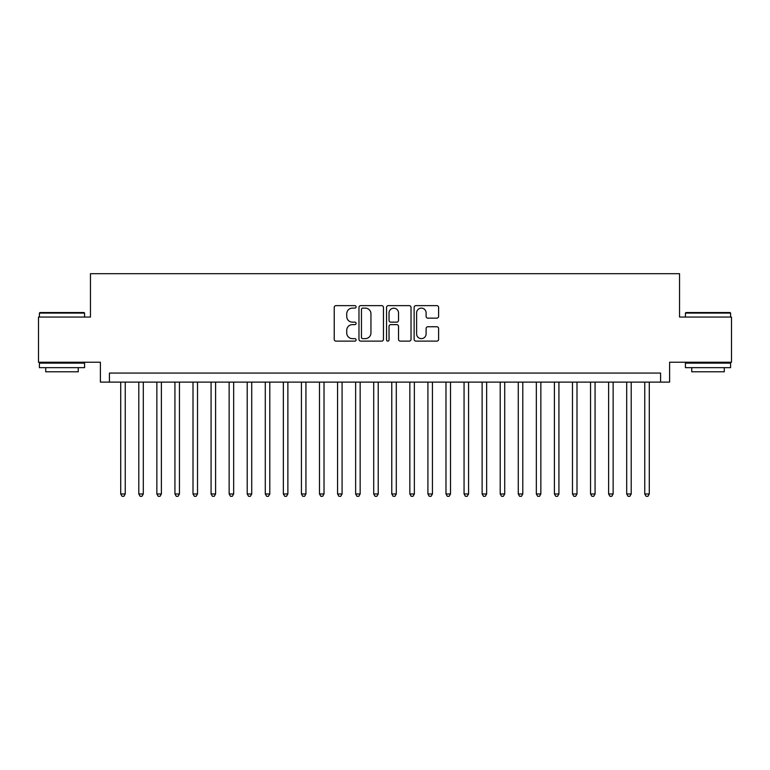 <?xml version="1.0" encoding="UTF-8"?>
<svg xmlns="http://www.w3.org/2000/svg" width="770" height="770" viewBox="0 0 770 770"><rect width="100%" height="100%" fill="white"/><g stroke="black" fill="none" stroke-linecap="round" stroke-linejoin="round"><path stroke-width="1.16" d="M356.087 306.883A1.242 1.242 0 0 0 354.845 305.642L335.999 305.642A1.771 1.771 0 0 0 334.228 307.413L334.228 339.339A1.771 1.771 0 0 0 335.999 341.12L354.845 341.12A1.242 1.242 0 0 0 356.087 339.878A1.242 1.242 0 0 0 354.845 338.636L352.41 338.636A5.679 5.679 0 0 1 346.731 332.958L346.731 330.301A5.679 5.679 0 0 1 352.41 324.622L354.845 324.622A1.242 1.242 0 0 0 356.087 323.381A1.242 1.242 0 0 0 354.845 322.139L352.41 322.139A5.679 5.679 0 0 1 346.731 316.46L346.731 313.804A5.679 5.679 0 0 1 352.41 308.125L354.845 308.125A1.242 1.242 0 0 0 356.087 306.883M436.84 318.145A1.771 1.771 0 0 0 438.611 316.374L438.611 307.413A1.771 1.771 0 0 0 436.84 305.642L415.906 305.642A1.771 1.771 0 0 0 414.135 307.413L414.135 339.339A1.771 1.771 0 0 0 415.906 341.12L436.84 341.12A1.771 1.771 0 0 0 438.611 339.339L438.611 328.521A1.771 1.771 0 0 0 436.84 326.75L427.879 326.75A1.771 1.771 0 0 0 426.108 328.521L426.108 333.891A4.745 4.745 0 0 1 421.363 338.636A4.745 4.745 0 0 1 416.618 333.891L416.618 312.87A4.745 4.745 0 0 1 421.363 308.125A4.745 4.745 0 0 1 426.108 312.87L426.108 316.374A1.771 1.771 0 0 0 427.879 318.145L436.84 318.145M660.573 382.113L669.611 382.113L669.611 362.227L731.5 362.227L731.5 317.057L679.544 317.057L679.544 273.687L90.456 273.687L90.456 317.057L38.5 317.057L38.5 362.227L100.389 362.227L100.389 382.113L660.573 382.113L660.573 373.075L109.427 373.075L109.427 382.113M383.45 307.413A1.771 1.771 0 0 0 381.67 305.642L360.745 305.642A1.771 1.771 0 0 0 358.974 307.413L358.974 339.339A1.771 1.771 0 0 0 360.745 341.12L381.67 341.12A1.771 1.771 0 0 0 383.45 339.339L383.45 307.413M388.33 305.642L409.255 305.642A1.771 1.771 0 0 1 411.026 307.413L411.026 339.339A1.771 1.771 0 0 1 409.255 341.12L400.294 341.12A1.771 1.771 0 0 1 398.523 339.339L398.523 326.393A1.771 1.771 0 0 0 396.752 324.622L390.814 324.622A1.771 1.771 0 0 0 389.033 326.393L389.033 339.878A1.242 1.242 0 0 1 387.791 341.12A1.242 1.242 0 0 1 386.55 339.878L386.55 307.413A1.771 1.771 0 0 1 388.33 305.642M362.699 308.125A1.242 1.242 0 0 0 361.457 309.367L361.457 337.395A1.242 1.242 0 0 0 362.699 338.636L365.269 338.636A5.679 5.679 0 0 0 370.947 332.958L370.947 313.804A5.679 5.679 0 0 0 365.269 308.125L362.699 308.125M398.523 312.957A4.745 4.745 0 0 0 393.778 308.212A4.745 4.745 0 0 0 389.033 312.957L389.033 320.368A1.771 1.771 0 0 0 390.814 322.139L396.752 322.139A1.771 1.771 0 0 0 398.523 320.368L398.523 312.957M120.717 382.113L120.717 493.965L125.241 493.965L125.241 382.113M125.241 493.965L123.883 496.313L122.074 496.313L120.717 493.965M39.944 312.533L84.036 312.533L84.575 313.082L39.405 313.082L39.944 312.533M61.995 367.656L39.405 367.656L39.405 363.132L84.575 363.132L84.575 367.656L61.995 367.656M78.251 367.656L78.251 371.804L45.728 371.804L45.728 367.656M685.964 312.533L730.056 312.533L730.595 313.082L685.425 313.082L685.964 312.533M708.005 367.656L685.425 367.656L685.425 363.132L730.595 363.132L730.595 367.656L708.005 367.656M724.272 367.656L724.272 371.804L691.749 371.804L691.749 367.656M138.792 382.113L138.792 493.965L143.307 493.965L143.307 382.113M143.307 493.965L141.95 496.313L140.15 496.313L138.792 493.965M156.859 382.113L156.859 493.965L161.382 493.965L161.382 382.113M161.382 493.965L160.025 496.313L158.216 496.313L156.859 493.965M174.934 382.113L174.934 493.965L179.448 493.965L179.448 382.113M179.448 493.965L178.091 496.313L176.292 496.313L174.934 493.965M193.001 382.113L193.001 493.965L197.524 493.965L197.524 382.113M197.524 493.965L196.167 496.313L194.358 496.313L193.001 493.965M211.076 382.113L211.076 493.965L215.59 493.965L215.59 382.113M215.59 493.965L214.233 496.313L212.424 496.313L211.076 493.965M229.142 382.113L229.142 493.965L233.656 493.965L233.656 382.113M233.656 493.965L232.309 496.313L230.499 496.313L229.142 493.965M247.208 382.113L247.208 493.965L251.732 493.965L251.732 382.113M251.732 493.965L250.375 496.313L248.566 496.313L247.208 493.965M265.284 382.113L265.284 493.965L269.798 493.965L269.798 382.113M269.798 493.965L268.441 496.313L266.641 496.313L265.284 493.965M283.35 382.113L283.35 493.965L287.874 493.965L287.874 382.113M287.874 493.965L286.517 496.313L284.708 496.313L283.35 493.965M301.426 382.113L301.426 493.965L305.94 493.965L305.94 382.113M305.94 493.965L304.583 496.313L302.783 496.313L301.426 493.965M319.492 382.113L319.492 493.965L324.016 493.965L324.016 382.113M324.016 493.965L322.659 496.313L320.849 496.313L319.492 493.965M337.568 382.113L337.568 493.965L342.082 493.965L342.082 382.113M342.082 493.965L340.725 496.313L338.925 496.313L337.568 493.965M355.634 382.113L355.634 493.965L360.158 493.965L360.158 382.113M360.158 493.965L358.801 496.313L356.991 496.313L355.634 493.965M373.71 382.113L373.71 493.965L378.224 493.965L378.224 382.113M378.224 493.965L376.867 496.313L375.057 496.313L373.71 493.965M391.776 382.113L391.776 493.965L396.29 493.965L396.29 382.113M396.29 493.965L394.943 496.313L393.133 496.313L391.776 493.965M409.842 382.113L409.842 493.965L414.366 493.965L414.366 382.113M414.366 493.965L413.009 496.313L411.199 496.313L409.842 493.965M427.918 382.113L427.918 493.965L432.432 493.965L432.432 382.113M432.432 493.965L431.075 496.313L429.275 496.313L427.918 493.965M445.984 382.113L445.984 493.965L450.508 493.965L450.508 382.113M450.508 493.965L449.151 496.313L447.341 496.313L445.984 493.965M464.06 382.113L464.06 493.965L468.574 493.965L468.574 382.113M468.574 493.965L467.217 496.313L465.417 496.313L464.06 493.965M482.126 382.113L482.126 493.965L486.65 493.965L486.65 382.113M486.65 493.965L485.293 496.313L483.483 496.313L482.126 493.965M500.202 382.113L500.202 493.965L504.716 493.965L504.716 382.113M504.716 493.965L503.359 496.313L501.559 496.313L500.202 493.965M518.268 382.113L518.268 493.965L522.791 493.965L522.791 382.113M522.791 493.965L521.434 496.313L519.625 496.313L518.268 493.965M536.344 382.113L536.344 493.965L540.858 493.965L540.858 382.113M540.858 493.965L539.5 496.313L537.691 496.313L536.344 493.965M554.41 382.113L554.41 493.965L558.924 493.965L558.924 382.113M558.924 493.965L557.576 496.313L555.767 496.313L554.41 493.965M572.476 382.113L572.476 493.965L577 493.965L577 382.113M577 493.965L575.642 496.313L573.833 496.313L572.476 493.965M590.551 382.113L590.551 493.965L595.066 493.965L595.066 382.113M595.066 493.965L593.709 496.313L591.909 496.313L590.551 493.965M608.618 382.113L608.618 493.965L613.141 493.965L613.141 382.113M613.141 493.965L611.784 496.313L609.975 496.313L608.618 493.965M626.693 382.113L626.693 493.965L631.207 493.965L631.207 382.113M631.207 493.965L629.85 496.313L628.05 496.313L626.693 493.965M644.76 382.113L644.76 493.965L649.283 493.965L649.283 382.113M649.283 493.965L647.926 496.313L646.117 496.313L644.76 493.965M39.405 317.057L39.405 313.082M49.703 363.132L49.703 362.227M74.276 363.132L74.276 362.227M84.575 317.057L84.575 313.082M685.425 317.057L685.425 313.082M695.724 363.132L695.724 362.227M720.297 363.132L720.297 362.227M730.595 317.057L730.595 313.082"/></g></svg>
